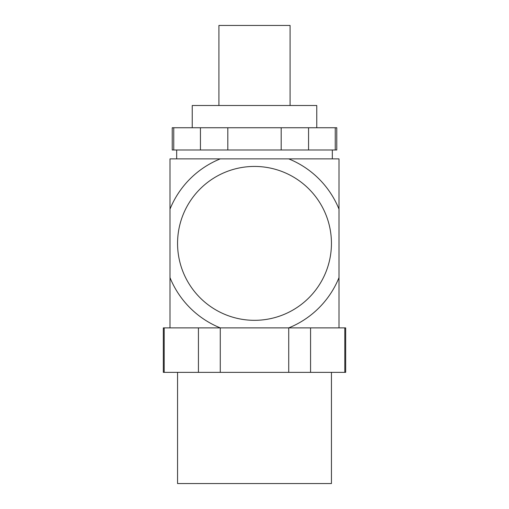 <?xml version="1.0" encoding="UTF-8"?>
<svg xmlns="http://www.w3.org/2000/svg" width="509" height="509" viewBox="0 0 509 509"><rect width="100%" height="100%" fill="white"/><g stroke="black" fill="none" stroke-linecap="round" stroke-linejoin="round"><path stroke-width="0.76" d="M218.921 105.509L218.921 25.45L290.079 25.45L290.079 105.509M192.237 127.746L192.237 105.509L316.763 105.509L316.763 127.746M177.558 243.378A76.942 76.942 0 0 0 254.5 320.326A76.942 76.942 0 0 0 331.442 243.378A76.942 76.942 0 0 0 254.5 166.437A76.942 76.942 0 0 0 177.558 243.378M177.558 372.359L177.558 483.55L331.442 483.55L331.442 372.359M200.438 127.746L200.438 149.983L172.22 149.983L172.22 127.746L336.78 127.746L336.78 149.983L308.562 149.983L308.562 127.746M200.438 149.983L308.562 149.983M335.246 127.746L335.246 149.983M173.754 149.983L173.754 127.746M227.816 149.983L227.816 127.746M281.184 127.746L281.184 149.983M169.993 209.148L169.993 158.878L220.263 158.878A91.175 91.175 0 0 0 169.993 209.148L169.993 327.885L339.007 327.885L339.007 158.878L220.263 158.878M339.007 209.148A91.175 91.175 0 0 0 288.737 158.878M169.993 277.615A91.175 91.175 0 0 0 220.263 327.885L220.263 372.359L345.675 372.359L345.675 327.885L344.803 327.885L344.803 372.359M288.737 372.359L288.737 327.885A91.175 91.175 0 0 0 339.007 277.615M198.434 327.885L198.434 372.359L163.325 372.359L163.325 327.885L169.993 327.885M198.434 372.359L220.263 372.359M310.566 372.359L310.566 327.885M339.007 327.885L344.803 327.885M164.197 372.359L164.197 327.885M332.332 149.983L332.332 158.878M176.668 149.983L176.668 158.878"/></g></svg>
